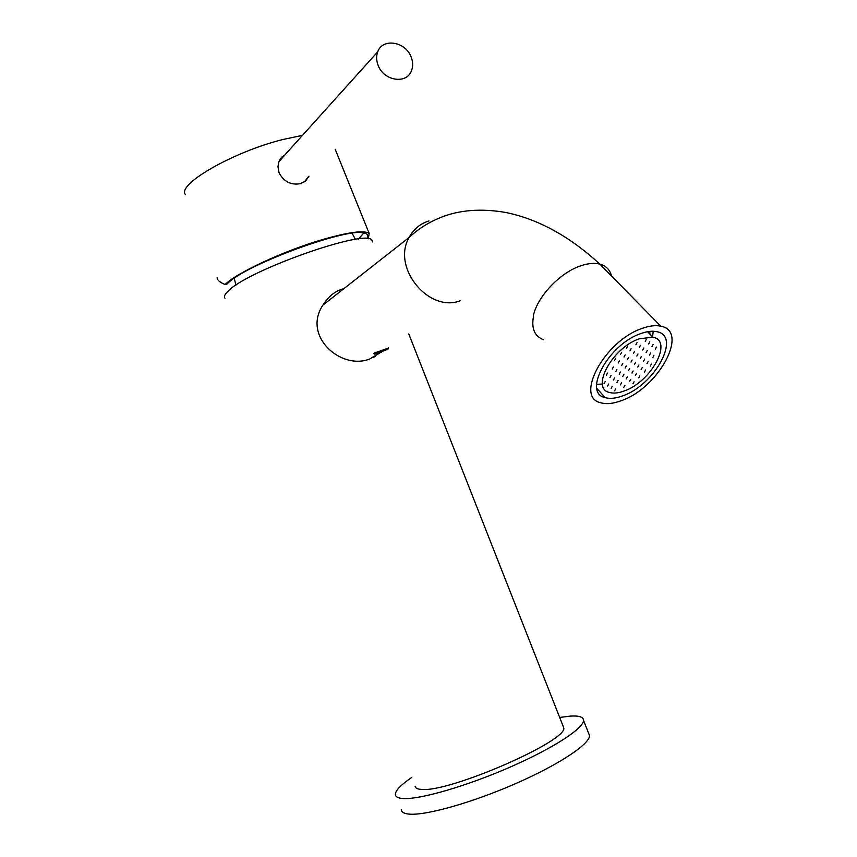 <?xml version="1.0" encoding="UTF-8"?>
<svg xmlns="http://www.w3.org/2000/svg" width="857" height="857" viewBox="0 0 857 857"><rect width="100%" height="100%" fill="white"/><g stroke="black" fill="none" stroke-linecap="round" stroke-linejoin="round"><path stroke-width="1.29" d="M372.559 241.92L371.917 240.292C367.342 228.112 246.666 270.576 227.866 291.38C224.727 294.422 223.773 296.693 224.984 298.172M563.038 725.975L563.702 727.679C568.898 740.277 450.353 792.307 422.008 789.426C417.573 789.265 415.291 788.194 415.163 786.201M343.882 288.659L342.179 289.141C334.498 291.53 328.081 296.854 322.939 305.092C302.189 335.751 340.55 370.331 369.613 359.062L380.304 352.666M411.746 777.438C400.83 784.873 395.366 790.561 395.356 794.503C395.538 796.935 398.269 798.285 403.551 798.553C420.487 799.485 466.797 786.051 509.851 767.219C552.979 748.418 583.778 728.343 583.531 720.373C583.413 716.988 579.043 715.563 570.398 716.098L559.675 717.448M401.28 809.715C401.505 812.275 404.29 813.754 409.625 814.15C426.722 815.5 473.15 802.313 516.182 783.373C559.289 764.465 589.927 743.962 589.52 735.563L588.588 733.206M371.949 357.562L374.702 356.812M375.302 356.469L372.42 357.262M648.224 332.355L648.246 331.595M649.874 334.059L649.799 331.391M652.563 336.822L653.216 331.252M601.903 384.075L596.558 384.332M623.125 395.698C654.823 384.847 681.486 335.987 656.858 331.691C652.391 330.716 647.046 331.348 640.8 333.587C608.491 344.171 582.171 393.192 605.267 397.659C610.152 399.019 616.108 398.366 623.125 395.698M621.764 400.508C658.508 387.878 689.521 331.145 660.758 326.174C655.616 325.071 649.456 325.799 642.289 328.36C604.71 340.625 574.158 397.573 600.864 402.779C606.574 404.408 613.537 403.647 621.764 400.508M543.499 339.704C534.586 336.298 531.254 328.542 533.483 316.415L533.268 316.179C536.932 296.865 560.328 272.172 581.432 265.595C588.491 263.292 594.629 262.788 599.846 264.106L660.758 326.174M381.676 352.034L378.44 353.395C374.895 354.38 373.459 354.295 374.113 353.138L388.457 348.049M388.178 348.703L388.607 347.824M387.696 349.27L388.039 349.024C390.31 347.331 378.365 351.499 375.623 353.363L375.795 353.898L387.696 349.27M373.931 353.341L375.248 353.641M379.865 352.473L386.239 349.485L378.912 351.97L377.112 353.138L379.865 352.473L379.565 351.713M384.418 350.652L384.161 349.988M624.507 390.867C618.668 393.074 613.719 393.62 609.648 392.506C590.173 388.767 612.262 347.685 639.322 338.783L652.916 337.187C673.463 340.797 651.127 381.783 624.507 390.867M627.592 346.153L626.478 348.274L627.592 346.153M651.395 364.064L650.27 366.11L651.395 364.064M645.61 369.978L644.496 372.013L645.61 369.978M642.279 367.514L641.165 369.56L642.279 367.514M648.085 361.579L646.96 363.625L648.085 361.579M653.902 355.623L652.777 357.68L653.902 355.623M639.836 375.88L638.722 377.905L639.836 375.88M636.483 373.438L635.369 375.473L636.483 373.438M633.098 370.985L631.984 373.031L633.098 370.985M638.915 365.028L637.801 367.085L638.915 365.028M644.743 359.062L643.628 361.118L644.743 359.062M650.581 353.084L649.456 355.152L650.581 353.084M656.43 347.096L655.305 349.174L656.43 347.096M634.073 381.772L632.959 383.786L634.073 381.772M630.698 379.362L629.584 381.386L630.698 379.362M627.292 376.93L626.178 378.965L627.292 376.93M623.864 374.477L622.739 376.523L623.864 374.477M629.681 368.499L628.567 370.556L629.681 368.499M635.519 362.522L634.405 364.589L635.519 362.522M641.368 356.523L640.254 358.601L641.368 356.523M647.239 350.513L646.114 352.602L647.239 350.513M653.109 344.493L651.984 346.592L653.109 344.493M624.924 385.264L623.81 387.278L624.924 385.264M621.496 382.865L620.382 384.889L621.496 382.865M618.047 380.444L616.922 382.479L618.047 380.444M614.555 377.991L613.441 380.047L614.555 377.991M620.393 372.002L619.279 374.059L620.393 372.002M626.242 366.003L625.128 368.071L626.242 366.003M632.102 359.994L630.988 362.061L632.102 359.994M637.972 353.962L636.858 356.051L637.972 353.962M643.853 347.931L642.739 350.02L643.853 347.931M649.756 341.879L648.631 343.989L649.756 341.879M615.722 388.789L614.598 390.803L615.722 388.789M612.241 386.389L611.127 388.414L612.241 386.389M608.727 383.968L607.613 386.014L608.727 383.968M605.192 381.536L604.067 383.582L605.192 381.536M611.041 375.527L609.916 377.594L611.041 375.527M616.901 369.506L615.776 371.584L616.901 369.506M622.771 363.475L621.646 365.553L622.771 363.475M628.652 357.433L627.528 359.522L628.652 357.433M634.544 351.381L633.43 353.48L634.544 351.381M640.447 345.317L639.333 347.428L640.447 345.317M646.371 339.243L645.246 341.354L646.371 339.243M607.484 373.041L606.37 375.109L607.484 373.041M613.366 366.989L612.252 369.078L613.366 366.989M619.268 360.936L618.143 363.025L619.268 360.936M625.171 354.862L624.046 356.962L625.171 354.862M631.084 348.778L629.97 350.888L631.084 348.778M637.019 342.682L635.894 344.803L637.019 342.682M615.733 358.365L614.608 360.465L615.733 358.365M621.657 352.259L620.532 354.38L621.657 352.259M363.775 232.965L358.569 239.007M368.242 238.835L369.217 233.554C364.654 229.987 349.131 231.979 322.682 239.521C284.16 250.683 236.039 273.051 225.166 284.535L227.191 283.924C243.816 265.102 350.181 226.13 364.943 233.222C368.039 234.132 368.681 235.954 366.871 238.685M225.166 284.535C219.906 282.446 217.217 280.164 217.1 277.689M302.478 135.363L282.992 139.477C232.772 151.893 175.739 185.026 185.626 194.775M308.991 176.167L305.542 181.063L300.518 183.655C291.048 185.358 283.903 181.759 279.093 172.846L277.957 166.836L278.868 161.727L285.842 153.832M281.246 157.506L284.813 154.978M305.853 180.795L308.113 177.067M279.96 159.381L284.428 155.417M307.717 177.474L304.556 181.813M378.076 65.207C376.266 60.451 376.159 55.984 377.744 51.784C382.576 37.676 405.779 41.575 411.199 57.183C413.074 62.1 413.128 66.717 411.36 71.024C406.357 84.597 383.529 80.762 378.076 65.207M611.459 275.933C609.959 269.794 606.092 265.863 599.879 264.117M428.961 220.913C420.187 223.666 413.556 229.183 409.1 237.485C391.403 267.502 428.907 313.255 460.466 300.678M234.218 278.343L235.954 285.135M408.757 333.909L563.702 727.679M583.531 720.373L589.52 735.563M596.89 388.489L605.267 397.659M599.846 264.106C569.423 236.168 537.928 218.931 505.351 212.407C480.97 208.272 459.459 209.954 440.809 217.432C428.564 222.381 417.991 229.065 409.1 237.485L322.939 305.092M647.592 331.713L652.916 337.187M335.194 149.257L369.217 233.554M377.744 51.784L278.964 161.48M352.141 233.265L355.441 239.414"/></g></svg>
